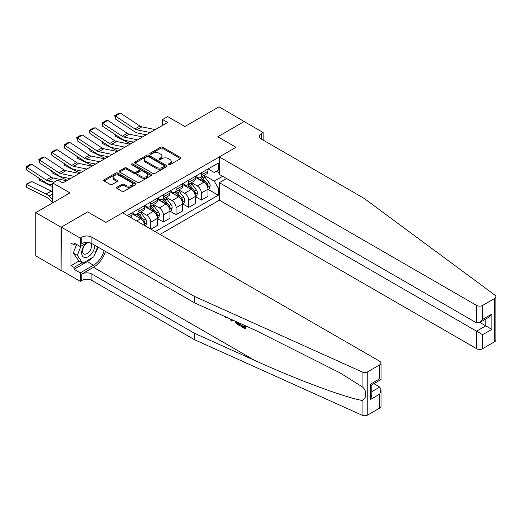 <?xml version="1.0" encoding="UTF-8"?>
<svg xmlns="http://www.w3.org/2000/svg" width="522" height="522" viewBox="0 0 522 522"><rect width="100%" height="100%" fill="white"/><g stroke="black" fill="none" stroke-linecap="round" stroke-linejoin="round"><path stroke-width="0.78" d="M168.554 164.756A0.985 0.568 0 0 0 169.944 164.756L180.508 158.662A1.403 0.809 0 0 0 180.919 158.088A1.403 0.809 0 0 0 180.508 157.513L162.616 147.184A1.403 0.809 0 0 0 160.626 147.184L150.062 153.279A0.985 0.568 0 0 0 149.775 153.683A0.985 0.568 0 0 0 150.062 154.081A0.985 0.568 0 0 0 151.458 154.081L152.822 153.292A4.496 2.597 0 0 1 159.184 153.292L160.672 154.153A4.496 2.597 0 0 1 161.99 155.993A4.496 2.597 0 0 1 160.672 157.827L159.308 158.616A0.985 0.568 0 0 0 159.021 159.021A0.985 0.568 0 0 0 159.308 159.419A0.985 0.568 0 0 0 160.698 159.419L162.068 158.629A4.496 2.597 0 0 1 168.43 158.629L169.918 159.491A4.496 2.597 0 0 1 171.236 161.331A4.496 2.597 0 0 1 169.918 163.164L168.554 163.954A0.985 0.568 0 0 0 168.267 164.358A0.985 0.568 0 0 0 168.554 164.756L168.554 163.954M116.987 187.241A1.403 0.809 0 0 0 116.576 187.816A1.403 0.809 0 0 0 116.987 188.39L122.011 191.287A1.403 0.809 0 0 0 123.995 191.287L135.727 184.514A1.403 0.809 0 0 0 136.138 183.94A1.403 0.809 0 0 0 135.727 183.366L117.835 173.036A1.403 0.809 0 0 0 115.845 173.036L104.119 179.809A1.403 0.809 0 0 0 103.708 180.384A1.403 0.809 0 0 0 104.119 180.958L110.181 184.455A1.403 0.809 0 0 0 112.171 184.455L117.189 181.558A1.403 0.809 0 0 0 117.6 180.984A1.403 0.809 0 0 0 117.189 180.41L114.181 178.674A3.758 2.173 0 0 1 113.078 177.141A3.758 2.173 0 0 1 115.401 175.131A3.758 2.173 0 0 1 119.499 175.601L131.276 182.406A3.758 2.173 0 0 1 132.379 183.94A3.758 2.173 0 0 1 130.056 185.943A3.758 2.173 0 0 1 125.959 185.473L123.995 184.338A1.403 0.809 0 0 0 122.011 184.338L116.987 187.241L116.987 188.39M244.368 121.652L219.057 106.801L184.879 126.533L167.66 116.595L162.596 119.518L167.66 122.442L62.855 182.954L57.792 180.031L52.729 182.954L52.729 202.83M61.081 227.24L61.081 270.5L61.283 227.122L87.663 211.893L61.081 227.24L35.764 212.624L69.941 192.892L52.729 182.954M244.368 121.417L217.791 136.764L236.016 147.289L105.894 222.418L87.663 211.893L105.894 222.418L122.553 212.8L379.762 361.296A4.293 2.479 0 0 1 381.021 363.051A4.293 2.479 0 0 1 379.762 364.806L367.762 371.729L367.762 414.997A4.293 2.479 180 0 1 362.079 415.199L194.445 339.665L91.918 280.471A7.158 4.137 0 0 0 81.791 280.471L80.271 281.345L61.283 270.383M152.92 173.434A1.403 0.809 0 0 0 154.91 173.434L166.635 166.668A1.403 0.809 0 0 0 167.053 166.094A1.403 0.809 0 0 0 166.635 165.52L148.744 155.191A1.403 0.809 0 0 0 146.76 155.191L135.028 161.957A1.403 0.809 0 0 0 134.617 162.531A1.403 0.809 0 0 0 135.028 163.105L152.92 173.434M131.994 164.972A0.985 0.568 0 0 1 132.993 165.109L132.993 163.941L151.184 174.439A1.403 0.809 0 0 1 151.595 175.014A1.403 0.809 0 0 1 151.184 175.588L139.452 182.361A1.403 0.809 0 0 1 137.462 182.361L119.577 172.032L119.577 170.883A1.403 0.809 0 0 0 119.16 171.457A1.403 0.809 0 0 0 119.577 172.032M119.577 170.883L124.595 167.986A1.403 0.809 0 0 1 126.578 167.986L133.834 172.175A1.403 0.809 0 0 0 135.824 172.175L139.152 170.25A1.403 0.809 0 0 0 139.57 169.676A1.403 0.809 0 0 0 139.152 169.102L131.603 164.743A0.985 0.568 0 0 1 131.316 164.339A0.985 0.568 0 0 1 131.922 163.817A0.985 0.568 0 0 1 132.993 163.941M61.081 270.5L35.764 255.884L35.764 212.624M160.019 234.43L219.357 200.174L476.566 348.67L476.566 331.189L485.786 325.872L485.786 319.02M208.115 168.952L214.242 172.488L218.294 170.146L218.294 163.073L127.361 215.573M218.294 170.146L219.357 169.533M219.357 187.542L218.294 188.155L214.242 181.141L204.174 175.327M208.115 189.355L218.294 195.228L218.294 188.155M218.294 195.228L155.21 231.651M162.596 119.518L162.596 125.365M216.369 171.262L219.357 172.984M214.242 181.141L222.646 176.286M144.672 225.569A5.729 3.308 -120 0 0 140.627 218.731L132.02 213.766M150.754 229.08L150.754 222.242A5.729 3.308 -120 0 0 146.702 215.227L140.888 211.867M150.956 229.197L157.331 225.517L157.331 218.437A5.729 3.308 -120 0 0 153.285 211.423L144.679 206.458M157.487 218.587L163.412 222.007L163.412 214.933A5.729 3.308 -120 0 0 159.36 207.919L153.546 204.559M163.412 222.007L169.989 218.209L169.989 211.129A5.729 3.308 -120 0 0 165.944 204.115L157.331 199.15M170.146 211.279L176.071 214.699L176.071 207.625A5.729 3.308 -120 0 0 172.019 200.611L166.198 197.251M176.071 214.699L182.648 210.901L182.648 203.821A5.729 3.308 -120 0 0 178.602 196.807L169.989 191.842M182.804 203.971L188.723 207.391L188.723 200.317A5.729 3.308 -120 0 0 184.677 193.303L178.857 189.943M188.723 207.391L195.306 203.593L195.306 196.513A5.729 3.308 -120 0 0 191.254 189.499L182.648 184.534M195.456 196.663L201.381 200.083L201.381 193.01A5.729 3.308 -120 0 0 197.336 185.995L191.515 182.635M201.381 200.083L207.965 196.285L207.965 189.205A5.729 3.308 -120 0 0 203.913 182.191L195.306 177.226M195.456 176.26L197.336 177.343A5.729 3.308 -120 0 0 200.2 177.624A5.729 3.308 -120 0 0 201.381 175L201.381 172.841M182.804 183.568L184.677 184.651A5.729 3.308 -120 0 0 187.542 184.932A5.729 3.308 -120 0 0 188.723 182.308L188.723 180.149M170.146 190.876L172.019 191.959A5.729 3.308 -120 0 0 174.883 192.24A5.729 3.308 -120 0 0 176.071 189.617L176.071 187.457M157.487 198.184L159.36 199.267A5.729 3.308 -120 0 0 162.225 199.548A5.729 3.308 -120 0 0 163.412 196.924L163.412 194.765M144.829 205.492L146.702 206.575A5.729 3.308 -120 0 0 149.566 206.856A5.729 3.308 -120 0 0 150.754 204.232L150.754 202.073M132.17 212.8L134.043 213.883A5.729 3.308 -120 0 0 136.908 214.164A5.729 3.308 -120 0 0 138.095 211.54L138.095 209.381M200.2 177.624L206.777 173.826A5.729 3.308 -120 0 0 207.965 171.203L207.965 169.037M187.542 184.932L194.119 181.134A5.729 3.308 -120 0 0 195.306 178.511L195.306 176.345M174.883 192.24L181.46 188.442A5.729 3.308 -120 0 0 182.648 185.819L182.648 183.653M162.225 199.548L168.808 195.75A5.729 3.308 -120 0 0 169.989 193.127L169.989 190.961M149.566 206.856L156.15 203.058A5.729 3.308 -120 0 0 157.331 200.435L157.331 198.269M136.908 214.164L143.491 210.366A5.729 3.308 -120 0 0 144.679 207.743L144.679 205.577M130.911 217.622A5.729 3.308 -120 0 0 132.02 215.051L132.02 212.885M168.945 164.9L169.918 164.332A4.496 2.597 0 0 0 171.236 162.499L171.236 161.331M161.99 155.993L161.99 157.161A4.496 2.597 0 0 1 160.672 158.995L159.699 159.562M180.488 158.668L162.616 148.352A1.403 0.809 0 0 0 160.626 148.352L150.46 154.225M166.622 166.675L148.744 156.359A1.403 0.809 0 0 0 146.76 156.359L135.048 163.118M164.156 166.492A0.985 0.568 0 0 0 164.443 166.094A0.985 0.568 0 0 0 164.156 165.689L148.45 156.626A0.985 0.568 0 0 0 147.06 156.626L145.618 157.455A4.496 2.597 0 0 0 144.3 159.295A4.496 2.597 0 0 0 145.618 161.128L156.352 167.327A4.496 2.597 0 0 0 162.714 167.327L164.156 166.492L164.156 167.66A0.985 0.568 0 0 0 164.443 167.262L164.443 166.094M144.3 159.295L144.3 160.463A4.496 2.597 0 0 0 145.618 162.296L145.618 161.128M164.156 167.66L162.714 168.495A4.496 2.597 0 0 1 156.352 168.495L145.618 162.296M119.59 172.045L124.595 169.154L124.595 167.986M139.57 169.676L139.57 170.851A1.403 0.809 0 0 1 139.152 171.425L135.824 173.343A1.403 0.809 0 0 1 133.834 173.343L126.578 169.154A1.403 0.809 0 0 0 124.595 169.154M132.993 165.109L151.165 175.601M141.364 176.521A3.758 2.173 0 0 0 145.462 176.991A3.758 2.173 0 0 0 147.785 174.987A3.758 2.173 0 0 0 146.682 173.454L142.532 171.053A1.403 0.809 0 0 0 140.548 171.053L137.214 172.978A1.403 0.809 0 0 0 136.803 173.552A1.403 0.809 0 0 0 137.214 174.126L141.364 176.521L141.364 177.689A3.758 2.173 0 0 0 145.462 178.165A3.758 2.173 0 0 0 147.785 176.155L147.785 174.987M136.803 173.552L136.803 174.72A1.403 0.809 0 0 0 137.214 175.294L137.214 174.126M141.364 177.689L137.214 175.294M132.379 183.94L132.379 185.108A3.758 2.173 0 0 1 130.056 187.117A3.758 2.173 0 0 1 125.959 186.641L123.995 185.512A1.403 0.809 0 0 0 122.011 185.512L117.006 188.396M113.078 177.141L113.078 178.309A3.758 2.173 0 0 0 114.181 179.842L114.181 178.674M117.169 181.571L114.181 179.842M135.727 183.366L135.727 184.514L117.835 174.204A1.403 0.809 0 0 0 115.845 174.204L104.139 180.964M207.965 189.44L209.178 188.742L210.19 185.819A3.798 2.192 -120 0 0 208.983 182.583L204.846 177.062A10.955 6.323 -120 0 0 203.652 175.633M199.535 179.666A10.955 6.323 -120 0 0 197.29 177.317M132.705 141.912L133.371 142.238M115.284 134.585L115.388 136.294L114.775 134.252M130.63 143.824L115.388 136.294M207.619 187.117L208.147 185.982A3.798 2.192 -120 0 0 207.058 183.698L202.921 178.172A10.955 6.323 -120 0 0 201.727 176.743M200.702 177.33A9.096 5.253 60 0 1 202.197 179.026L205.701 183.698M200.507 177.441A10.955 6.323 60 0 1 201.707 178.876L204.454 182.55M150.199 132.523L136.81 129.782A7.158 4.137 60 0 1 134.891 128.941L115.388 116.047L115.205 118.859L134.709 131.753A10.74 6.199 -120 0 0 137.586 133.012L146.271 134.793M155.262 129.6L141.873 126.859A7.158 4.137 60 0 1 139.955 126.017L120.451 113.124L115.388 116.047L114.781 115.584L118.324 113.542L120.451 113.124M115.205 118.859L114.781 115.584M495.9 296.724L495.9 339.992A4.293 2.479 180 0 1 494.641 341.74L494.641 298.48A4.293 2.479 0 0 0 495.9 296.724A4.293 2.479 0 0 0 494.993 295.198L364.167 198.419L261.633 139.224A7.158 4.137 180 0 1 259.538 136.301A7.158 4.137 180 0 1 261.633 133.378L263.153 132.497L244.165 121.535L217.791 136.764L236.016 147.289L219.357 156.907L219.357 174.387L476.566 322.89L476.566 305.403A4.293 2.479 0 0 0 482.641 305.403L494.641 298.48M226.548 178.537L219.357 182.687L482.641 334.693L482.641 348.67L494.641 341.74M219.357 182.687L219.357 200.174M263.153 132.497L263.153 140.098M219.357 156.907L476.566 305.403M482.641 348.67A4.293 2.479 180 0 1 476.566 348.67M479.848 322.446L491.861 329.375L482.641 334.693M482.641 305.403L482.641 319.379L479.607 322.583L476.566 322.89M482.641 319.379L491.861 314.061L488.82 317.265L479.607 322.583M244.407 326.935L241.575 325.297L240.975 325.65L244.407 327.627L244.407 325.467L243.187 324.762M245.262 325.702L245.262 328.932L245.718 328.671A18.655 10.766 120 0 0 246.038 326.048M239.65 323.17L239.65 325.695L240.107 325.428A18.655 10.766 120 0 0 240.374 323.496M194.445 339.665L194.445 333.264L91.918 274.07A7.158 4.137 0 0 0 81.791 274.07L93.484 267.316A18.655 10.766 120 0 0 105.496 251.447M194.445 333.264L254.86 360.487C297.325 379.801 344.22 397.275 362.079 400.433C367.051 398.508 367.051 390.228 362.079 386.698L339.802 372.76L254.86 330.021L194.445 302.806L91.918 243.611A7.158 4.137 0 0 0 81.791 243.611L81.791 237.21L80.271 238.084L61.283 227.122M232.551 319.973L231.996 321.271L232.942 320.149M194.445 302.806L194.445 296.405L91.918 237.21A7.158 4.137 0 0 0 81.791 237.21M379.762 408.067L379.762 394.097L381.021 389.862L381.021 406.318A4.293 2.479 180 0 1 379.762 408.067L367.762 414.997M362.079 386.698L362.079 371.932L194.445 296.405M91.722 258.018A16.11 9.305 -60 0 1 87.259 261.646L74.046 269.274L74.046 267.408L82.098 262.755M75.664 243.904L74.046 244.838L71.005 243.082L71.005 265.652L74.046 267.408M74.046 244.838L74.046 242.965L80.271 246.56L80.271 238.084M80.271 281.345L80.271 272.869L93.484 265.241A16.11 9.305 120 0 0 104.126 250.658M74.046 269.274L80.271 272.869M373.83 383.657L379.762 387.083L381.021 389.862M87.455 242.41L80.271 246.56M362.079 371.932A4.293 2.479 0 0 0 367.762 371.729M97.895 247.063A16.11 9.305 -60 0 1 94.926 253.803M71.005 265.652L79.057 261M379.762 394.097L370.542 399.415L371.801 395.18L371.801 384.825L381.021 379.507L381.021 363.051M370.542 399.415L370.542 384.101C372.186 385.047 372.186 385.047 370.542 384.101L379.762 378.776C381.399 379.722 381.399 379.722 379.762 378.776L379.762 364.806M225.465 316.776L226.078 317.056M227.605 317.748L225.478 317.598L223.899 316.071M231.996 321.271L231.031 320.717L230.561 319.072M231.305 319.412L231.514 320.182L231.925 319.125M239.65 325.695L236.499 323.77L234.867 321.017M235.716 321.395L236.557 322.955L238.795 324.39L238.795 322.785M236.557 322.955L237.184 322.596L238.162 323.327L237.562 323.679M238.795 323.692L238.162 323.327M245.262 328.932L240.975 326.459L240.975 325.65M195.306 196.748L196.52 196.05L197.538 193.127A3.798 2.192 -120 0 0 196.324 189.897L192.187 184.37A10.955 6.323 -120 0 0 190.993 182.941M186.876 186.974A10.955 6.323 -120 0 0 184.631 184.625M120.047 149.22L120.712 149.546M102.625 141.893L102.73 143.602L102.116 141.56M117.972 151.132L102.73 143.602M194.96 194.425L195.489 193.29A3.798 2.192 -120 0 0 194.399 191.006L190.262 185.48A10.955 6.323 -120 0 0 189.068 184.051M188.05 184.638A9.096 5.253 60 0 1 189.538 186.334L193.042 191.006M187.855 184.749A10.955 6.323 60 0 1 189.049 186.184L191.796 189.858M182.648 204.056L183.868 203.358L184.879 200.435A3.798 2.192 -120 0 0 183.666 197.205L179.529 191.678A10.955 6.323 -120 0 0 178.335 190.249M174.218 194.282A10.955 6.323 -120 0 0 171.973 191.933M107.388 156.528L108.054 156.854M89.967 149.201L90.071 150.91L89.458 148.868M105.32 158.44L90.071 150.91M182.302 201.733L182.83 200.598A3.798 2.192 -120 0 0 181.741 198.314L177.604 192.788A10.955 6.323 -120 0 0 176.41 191.359M175.392 191.946A9.096 5.253 60 0 1 176.88 193.642L180.384 198.314M175.196 192.057A10.955 6.323 60 0 1 176.39 193.492L179.137 197.166M169.989 211.364L171.209 210.666L172.221 207.743A3.798 2.192 -120 0 0 171.007 204.513L166.87 198.986A10.955 6.323 -120 0 0 165.676 197.557M161.559 201.59A10.955 6.323 -120 0 0 159.314 199.241M94.73 163.836L95.395 164.162M77.308 156.509L77.413 158.218L76.799 156.176M92.662 165.748L77.413 158.218M169.643 209.041L170.172 207.906A3.798 2.192 -120 0 0 169.082 205.622L164.945 200.096A10.955 6.323 -120 0 0 163.751 198.667M162.733 199.254A9.096 5.253 60 0 1 164.221 200.95L167.725 205.622M162.538 199.365A10.955 6.323 60 0 1 163.732 200.8L166.479 204.474M137.54 139.831L124.151 137.09A7.158 4.137 60 0 1 122.233 136.249L102.73 123.355L102.547 126.167L122.05 139.061A10.74 6.199 -120 0 0 124.928 140.32L133.612 142.101M142.604 136.908L129.215 134.167A7.158 4.137 60 0 1 127.296 133.325L107.793 120.432L102.73 123.355L102.123 122.892L105.666 120.85L107.793 120.432M102.547 126.167L102.123 122.892M124.882 147.139L111.493 144.398A7.158 4.137 60 0 1 109.574 143.557L90.071 130.663L89.888 133.475L109.392 146.369A10.74 6.199 -120 0 0 112.276 147.628L120.954 149.409M129.945 144.216L116.556 141.475A7.158 4.137 60 0 1 114.638 140.633L95.135 127.74L90.071 130.663L89.464 130.2L93.007 128.158L95.135 127.74M89.888 133.475L89.464 130.2M112.223 154.447L98.841 151.706A7.158 4.137 60 0 1 96.916 150.865L77.413 137.971L77.23 140.783L96.74 153.677A10.74 6.199 -120 0 0 99.617 154.936L108.295 156.717M117.287 151.524L103.904 148.783A7.158 4.137 60 0 1 101.979 147.941L82.476 135.048L77.413 137.971L76.806 137.508L80.349 135.466L82.476 135.048M77.23 140.783L76.806 137.508M157.331 218.672L158.551 217.974L159.562 215.051A3.798 2.192 -120 0 0 158.349 211.821L154.212 206.294A10.955 6.323 -120 0 0 153.018 204.865M148.9 208.898A10.955 6.323 -120 0 0 146.662 206.549M82.071 171.144L82.737 171.47M64.65 163.817L64.754 165.526L64.141 163.484M80.003 173.056L64.754 165.526M156.985 216.349L157.513 215.214A3.798 2.192 -120 0 0 156.424 212.93L152.287 207.404A10.955 6.323 -120 0 0 151.093 205.975M150.075 206.562A9.096 5.253 60 0 1 151.569 208.258L155.067 212.93M149.879 206.673A10.955 6.323 60 0 1 151.073 208.108L153.827 211.782M99.565 161.761L86.182 159.014A7.158 4.137 60 0 1 84.264 158.173L64.754 145.279L64.571 148.091L84.081 160.985A10.74 6.199 -120 0 0 86.959 162.244L95.637 164.025M104.628 158.832L91.246 156.091A7.158 4.137 60 0 1 89.327 155.249L69.817 142.356L64.754 145.279L64.147 144.816L67.69 142.774L69.817 142.356M64.571 148.091L64.147 144.816M85.999 243.252A9.311 5.377 120 0 0 81.713 252.211A9.311 5.377 120 0 0 84.982 257.555A9.311 5.377 120 0 0 94.854 245.307M88.91 242.573A6.375 3.68 120 0 0 83.357 247.578A6.375 3.68 120 0 0 83.885 253.901A6.375 3.68 120 0 0 84.818 254.188A6.375 3.68 120 0 0 90.6 249.581A6.375 3.68 120 0 0 90.365 242.926M97.601 246.893L93.738 256.85L82.802 263.166L78.757 260.824L73.289 253.046L76.623 244.453M82.802 263.166L77.341 255.388L80.903 246.195M73.289 253.046L77.341 255.388M145.031 225.778L145.892 225.282L146.904 222.359A3.798 2.192 -120 0 0 145.69 219.129L141.553 213.602A10.955 6.323 -120 0 0 140.359 212.173M136.242 216.206A10.955 6.323 -120 0 0 134.004 213.857M69.419 178.452L70.079 178.778M51.991 171.125L52.096 172.834L51.489 170.792M67.345 180.364L52.096 172.834M144.333 223.657L144.855 222.522A3.798 2.192 -120 0 0 143.765 220.238L139.628 214.712A10.955 6.323 -120 0 0 138.434 213.283M137.416 213.87A9.096 5.253 60 0 1 138.911 215.566L142.408 220.245M137.221 213.981A10.955 6.323 60 0 1 138.415 215.416L141.168 219.09M39.339 178.433L39.437 180.142L38.83 178.1M52.729 186.7L39.437 180.142M31.659 181.506L26.596 184.429L26.779 187.45L26.1 184.246L31.659 181.506L51.169 191.137A10.74 6.199 60 0 1 52.729 192.096M26.1 184.246L46.106 194.06A10.74 6.199 60 0 1 48.983 196.122L52.729 199.678M52.729 202.751L48.207 198.458A7.158 4.137 -120 0 0 46.288 197.081L26.779 187.45M86.906 169.069L73.524 166.322A7.158 4.137 60 0 1 71.605 165.481L52.096 152.587L51.913 155.399L71.423 168.293A10.74 6.199 -120 0 0 74.3 169.552L82.978 171.333M91.97 166.146L78.587 163.399A7.158 4.137 60 0 1 76.669 162.557L57.159 149.664L52.096 152.587L51.489 152.124L55.032 150.082L57.159 149.664M51.913 155.399L51.489 152.124M74.248 176.377L60.865 173.63A7.158 4.137 60 0 1 58.947 172.789L39.437 159.895L39.254 162.707L58.764 175.601A10.74 6.199 -120 0 0 61.642 176.86L70.326 178.641M79.311 173.454L65.929 170.707A7.158 4.137 60 0 1 64.01 169.865L44.501 156.972L39.437 159.895L38.83 159.432L42.373 157.39L44.501 156.972M39.254 162.707L38.83 159.432M54.118 182.152L48.207 180.938A7.158 4.137 60 0 1 46.288 180.097L26.779 167.203L26.596 170.015L46.106 182.909A10.74 6.199 -120 0 0 48.983 184.168L52.729 184.938M66.653 180.762L53.27 178.015A7.158 4.137 60 0 1 51.352 177.173L31.842 164.28L26.779 167.203L26.172 166.74L29.715 164.698L31.842 164.28M26.596 170.015L26.172 166.74M136.725 220.982L140.627 218.731M146.702 215.227L153.285 211.423M159.36 207.919L165.944 204.115M172.019 200.611L178.602 196.807M184.677 193.303L191.254 189.499M197.336 185.995L203.913 182.191M201.381 175L207.965 171.203M201.381 193.01L207.965 189.205M188.723 200.317L195.306 196.513M188.723 182.308L195.306 178.511M176.071 207.625L182.648 203.821M176.071 189.617L182.648 185.819M163.412 214.933L169.989 211.129M163.412 196.924L169.989 193.127M150.754 222.242L157.331 218.437M150.754 204.232L157.331 200.435M138.095 211.54L144.679 207.743M129.234 216.656L132.02 215.051M169.918 164.332L169.918 163.164M159.308 159.419L159.308 158.616M160.672 158.995L160.672 157.827M150.062 154.081L150.062 153.279M160.626 148.352L160.626 147.184M162.616 148.352L162.616 147.184M180.508 158.662L180.508 157.513M135.028 163.105L135.028 161.957M146.76 156.359L146.76 155.191M148.744 156.359L148.744 155.191M166.635 166.668L166.635 165.52M156.352 168.495L156.352 167.327M162.714 168.495L162.714 167.327M126.578 169.154L126.578 167.986M133.834 173.343L133.834 172.175M135.824 173.343L135.824 172.175M139.152 171.425L139.152 170.25M151.184 175.588L151.184 174.439M122.011 185.512L122.011 184.338M123.995 185.512L123.995 184.338M125.959 186.641L125.959 185.473M117.189 181.558L117.189 180.41M104.119 180.958L104.119 179.809M115.845 174.204L115.845 173.036M117.835 174.204L117.835 173.036M207.684 187.326L210.17 185.891M202.921 178.172L204.846 177.062M199.939 179.894L201.707 178.876M207.058 183.698L208.983 182.583M206.758 185.179L208.147 185.982M136.81 129.782L141.873 126.859M134.891 128.941L139.955 126.017M491.861 314.061L491.861 329.375M261.633 139.224L261.633 133.378M254.86 360.487L93.484 267.316M91.918 243.611L91.918 237.21M91.918 274.07L91.918 280.471M362.079 415.199L362.079 400.433M81.791 274.07L81.791 280.471M87.259 261.646L93.484 265.241M371.801 391.676L379.762 387.083M195.026 194.634L197.512 193.199M190.262 185.48L192.187 184.37M187.281 187.202L189.049 186.184M194.399 191.006L196.324 189.897M194.099 192.487L195.489 193.29M182.367 201.942L184.853 200.507M177.604 192.788L179.529 191.678M174.622 194.51L176.39 193.492M181.741 198.314L183.666 197.205M181.441 199.795L182.83 200.598M169.709 209.25L172.195 207.815M164.945 200.096L166.87 198.986M161.964 201.818L163.732 200.8M169.082 205.622L171.007 204.513M168.782 207.103L170.172 207.906M124.151 137.09L129.215 134.167M122.233 136.249L127.296 133.325M111.493 144.398L116.556 141.475M109.574 143.557L114.638 140.633M98.841 151.706L103.904 148.783M96.916 150.865L101.979 147.941M157.05 216.558L159.536 215.123M152.287 207.404L154.212 206.294M149.305 209.126L151.073 208.108M156.424 212.93L158.349 211.821M156.124 214.412L157.513 215.214M86.182 159.014L91.246 156.091M84.264 158.173L89.327 155.249M144.392 223.866L146.878 222.431M139.628 214.712L141.553 213.602M136.647 216.434L138.415 215.416M143.765 220.238L145.69 219.129M143.465 221.72L144.855 222.522M51.169 191.137L46.106 194.06M52.729 193.962L48.983 196.122M73.524 166.322L78.587 163.399M71.605 165.481L76.669 162.557M60.865 173.63L65.929 170.707M58.947 172.789L64.01 169.865M48.207 180.938L53.27 178.015M46.288 180.097L51.352 177.173M228.055 317.507L227.455 317.852"/></g></svg>
